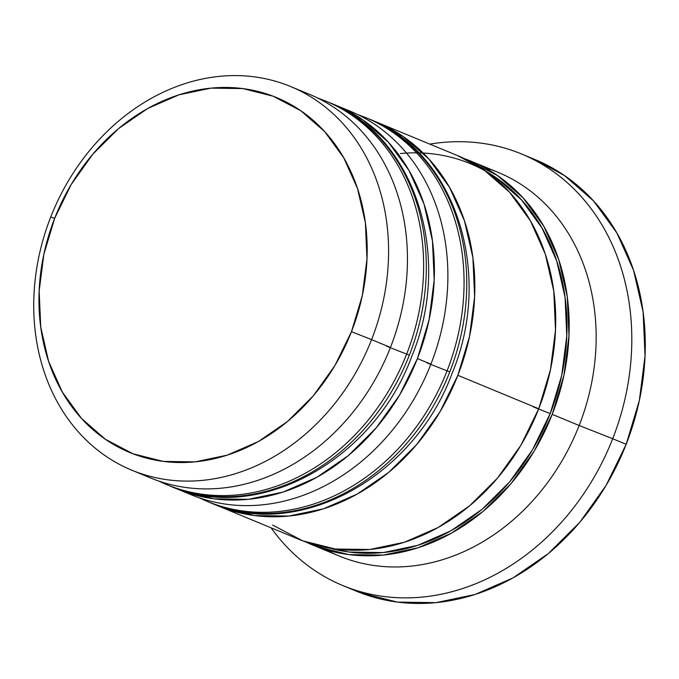 <?xml version="1.0" encoding="UTF-8"?>
<svg xmlns="http://www.w3.org/2000/svg" width="679" height="679" viewBox="0 0 679 679"><rect width="100%" height="100%" fill="white"/><g stroke="black" fill="none" stroke-linecap="round" stroke-linejoin="round"><path stroke-width="1.02" d="M327.49 101.791A207.613 171.711 112.5 0 1 409.327 355.227A207.613 171.711 -67.5 0 0 328.263 102.113L325.572 100.993A207.613 171.711 112.5 0 1 406.636 354.115L386.512 346.171L406.636 354.115A207.613 171.711 -67.5 0 0 324.8 100.679M328.263 102.113C415.124 135.248 453.487 256.552 411.797 356.314C373.603 461.041 257.002 525.054 169.529 485.799A207.613 171.711 -67.5 0 0 409.327 355.227L406.636 354.115L409.327 355.227A207.613 171.711 112.5 0 1 170.302 486.122M167.611 485.001A207.613 171.711 -67.5 0 0 406.636 354.115A207.613 171.711 112.5 0 1 166.83 484.687A207.613 171.711 112.5 0 1 158.852 481.088M367.933 118.519A207.613 171.711 112.5 0 1 449.77 371.956A207.613 171.711 -67.5 0 0 368.705 118.842L366.006 117.722A207.613 171.711 112.5 0 1 447.071 370.844L426.947 362.9L447.071 370.844A207.613 171.711 -67.5 0 0 365.234 117.408M368.705 118.842C455.558 151.977 493.93 273.281 452.231 373.043C414.046 477.77 297.436 541.791 209.964 502.528A207.613 171.711 -67.5 0 0 449.77 371.956L447.071 370.844L449.77 371.956A207.613 171.711 112.5 0 1 210.745 502.85M208.046 501.73A207.613 171.711 -67.5 0 0 447.071 370.844A207.613 171.711 112.5 0 1 207.273 501.416A207.613 171.711 112.5 0 1 199.287 497.817M400.389 153.556A205.016 169.563 112.5 0 1 550.202 413.57L533.439 406.959L550.202 413.57A205.016 169.563 112.5 0 1 330.3 548.276L349.32 552.069L383.296 552.562L417.602 545.381L450.907 530.817L481.946 509.42L509.522 482.014L532.565 449.651L550.202 413.57L561.754 375.173L566.77 335.927L565.064 297.334L556.695 260.889L541.986 227.983L521.506 199.881L496.043 177.669L486.164 171.464M299.821 90.74A207.613 171.711 112.5 0 1 390.459 347.427L371.591 339.619A207.613 171.711 112.5 0 1 131.785 470.191A207.613 171.711 112.5 0 1 50.721 217.068L54.668 218.315A192.047 158.835 112.5 0 1 273.136 96.206A192.047 158.835 112.5 0 1 351.467 331.675L371.591 339.619A207.613 171.711 -67.5 0 0 286.903 85.053A207.613 171.711 -67.5 0 0 50.721 217.068A207.613 171.711 112.5 0 1 290.527 86.496A207.613 171.711 112.5 0 1 371.591 339.619L390.459 347.427A207.613 171.711 -67.5 0 0 309.395 94.305L290.527 86.496M343.039 108.428A207.613 171.711 112.5 0 1 430.893 364.156A207.613 171.711 -67.5 0 0 349.829 111.033L336.351 105.457A207.613 171.711 112.5 0 1 417.415 358.58L430.893 364.156L417.415 358.58A207.613 171.711 112.5 0 1 177.618 489.143A207.613 171.711 112.5 0 1 173.637 487.429M484.348 167.492A207.613 171.711 112.5 0 1 579.162 425.495L612.696 438.727A233.568 193.175 -67.5 0 0 429.807 144.118A233.568 193.175 112.5 0 1 521.506 153.972A233.568 193.175 112.5 0 1 612.696 438.727L626.174 444.304A233.568 193.175 -67.5 0 0 534.984 159.548L521.506 153.972M173.612 487.42L181.234 490.586L213.995 498.827L248.395 499.32L283.135 492.054L316.864 477.303L348.293 455.634L376.217 427.88L399.558 395.11L417.415 358.58L429.111 319.69L434.195 279.943L432.464 240.867L423.985 203.955L409.098 170.633L388.363 142.183L362.578 119.682L332.32 103.862A207.613 171.711 112.5 0 1 336.351 105.457M272.703 525.105L302.554 540.773L335.307 549.014L369.707 549.506L404.446 542.241L438.176 527.49L469.605 505.821L497.529 478.067L520.869 445.297L538.727 408.766A207.613 171.711 -67.5 0 0 457.663 155.644L376.794 122.186A207.613 171.711 112.5 0 1 457.85 375.309L538.727 408.766L550.423 369.877L555.507 330.13L553.775 291.053L545.305 254.141L530.409 220.819L509.674 192.369L483.889 169.869L457.374 155.525M218.052 505.88A207.613 171.711 112.5 0 1 214.072 504.158L221.677 507.315L254.43 515.556L288.838 516.048L323.569 508.783L357.307 494.032L388.736 472.363L416.651 444.609L439.992 411.839L457.85 375.309A207.613 171.711 112.5 0 1 218.052 505.88L298.93 539.338A207.613 171.711 -67.5 0 0 538.727 408.766L457.85 375.309L469.545 336.419L474.629 296.672L472.898 257.596L464.428 220.683L449.532 187.362L428.797 158.911L403.012 136.411L372.763 120.59A207.613 171.711 112.5 0 1 376.794 122.186M312.408 544.914L339.364 556.067A207.613 171.711 -67.5 0 0 579.162 425.495A207.613 171.711 -67.5 0 0 498.106 172.373L471.141 161.22A207.613 171.711 112.5 0 1 552.205 414.343L579.162 425.495L552.205 414.343A207.613 171.711 112.5 0 1 312.408 544.914A207.613 171.711 112.5 0 1 305.745 541.952M305.728 541.944L316.032 546.349L348.785 554.59L383.185 555.091L417.924 547.817L451.654 533.066L483.083 511.397L511.007 483.643L534.348 450.873L552.205 414.343L563.901 375.453L568.985 335.706L567.254 296.63L558.783 259.718L543.887 226.396L523.153 197.945L497.368 175.445L464.351 158.614A207.613 171.711 112.5 0 1 471.141 161.22M54.668 218.315L43.855 254.286L39.153 291.053L40.757 327.202L48.591 361.338L62.366 392.165L81.548 418.485L105.398 439.296L132.999 453.784L163.299 461.406L195.128 461.864L227.253 455.142L258.461 441.494L287.531 421.455L313.358 395.781L334.951 365.463L351.467 331.675L362.289 295.704L366.983 258.945L365.387 222.797L357.544 188.652L343.769 157.825L324.587 131.505L300.738 110.702L273.136 96.206L242.836 88.584L211.016 88.126L178.883 94.848L147.683 108.496L118.604 128.543L92.777 154.209L71.193 184.527L54.668 218.315L50.721 217.068A207.613 171.711 -67.5 0 0 135.41 471.625A207.613 171.711 -67.5 0 0 371.591 339.619L351.467 331.675A192.047 158.835 112.5 0 1 132.999 453.784A192.047 158.835 112.5 0 1 54.668 218.315M534.653 159.412L564.478 175.555L593.488 200.857L616.821 232.872L633.575 270.361L643.106 311.882L645.05 355.847L639.338 400.559L626.174 444.304L606.084 485.4L579.832 522.27L548.42 553.495L513.061 577.871L475.113 594.464L436.028 602.646L397.325 602.086L360.481 592.818M342.929 585.621L356.407 591.197A233.568 193.175 -67.5 0 0 626.174 444.304L612.696 438.727A233.568 193.175 112.5 0 1 342.929 585.621A233.568 193.175 112.5 0 1 271.065 527.812A233.568 193.175 -67.5 0 0 612.696 438.727L579.162 425.495A207.613 171.711 112.5 0 1 326.183 549.795M177.618 489.143L191.096 494.719A207.613 171.711 -67.5 0 0 430.893 364.156A207.613 171.711 112.5 0 1 184.433 491.766M131.785 470.191L150.662 477.991A207.613 171.711 -67.5 0 0 390.459 347.427A207.613 171.711 112.5 0 1 141.368 473.755M325.572 100.993L317.314 97.869M169.529 485.799L158.776 481.063M366.006 117.722L357.748 114.598M209.964 502.528L199.219 497.792"/></g></svg>
